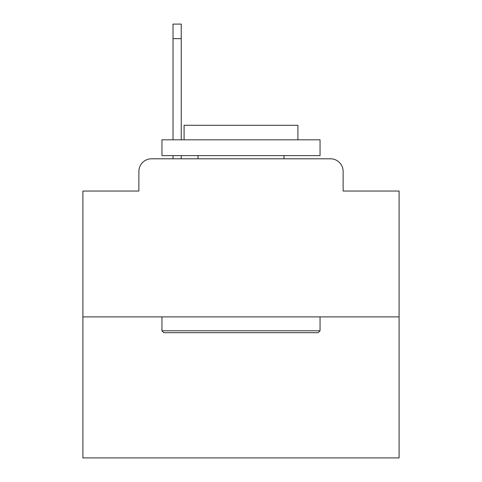 <?xml version="1.0" encoding="UTF-8"?>
<svg xmlns="http://www.w3.org/2000/svg" width="482" height="482" viewBox="0 0 482 482"><rect width="100%" height="100%" fill="white"/><g stroke="black" fill="none" stroke-linecap="round" stroke-linejoin="round"><path stroke-width="0.72" d="M138.876 171.441L138.876 191.041L138.876 171.441A12.646 12.646 0 0 1 151.523 158.795L173.02 158.795L173.02 155.632M399.09 316.885L82.91 316.885L82.91 457.9L399.09 457.9L399.09 191.041L343.124 191.041L343.124 171.441A12.646 12.646 0 0 0 330.477 158.795L151.523 158.795M82.91 316.885L82.91 191.041L138.876 191.041M181.244 155.632L181.244 158.795L191.673 158.795M290.327 158.795L330.477 158.795M343.124 191.041L343.124 171.441M318.15 332.694L163.85 332.694L161.952 330.797L320.048 330.797L318.15 332.694M161.952 139.822L320.048 139.822L320.048 155.632L161.952 155.632L161.952 139.822M297.912 139.822L297.912 125.278L184.088 125.278L184.088 139.822M161.952 316.885L161.952 330.797M320.048 316.885L320.048 330.797M198 155.632L198 158.795M284 155.632L284 158.795M181.244 24.1L181.244 38.644L173.02 38.644L173.02 24.1L181.244 24.1M173.02 139.822L173.02 38.644M181.244 139.822L181.244 38.644"/></g></svg>
